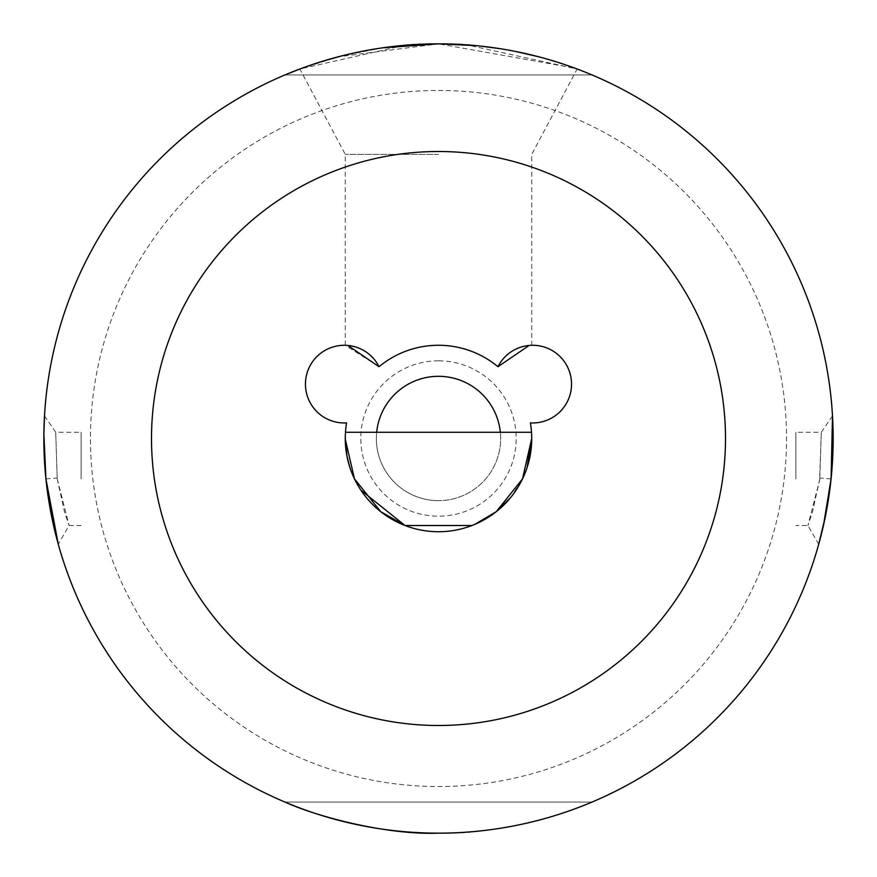<?xml version="1.0" encoding="UTF-8"?>
<svg xmlns="http://www.w3.org/2000/svg" width="877" height="877" viewBox="0 0 877 877"><rect width="100%" height="100%" fill="white"/><g stroke="black" fill="none" stroke-linecap="round" stroke-linejoin="round"><path stroke-width="0.66" stroke-dasharray="4.38 3.29" d="M46.251 481.955L43.927 430.552M57.213 478.897L69.097 525.509L64.492 511.839L57.213 478.897L55.711 432.284L57.213 478.897M829.467 492.238L825.454 516.06M819.787 478.897L812.53 511.773L807.903 525.509L819.578 480.355L821.289 432.284L819.787 478.897M438.5 360.809A77.691 77.691 0 0 0 360.809 438.5A77.691 77.691 0 0 0 438.5 516.191A77.691 77.691 0 0 0 516.191 438.5A77.691 77.691 0 0 0 438.5 360.809M376.661 432.284A62.146 62.146 0 0 0 438.5 500.646A62.146 62.146 0 0 1 376.354 438.5A62.146 62.146 0 0 1 438.5 376.354A62.146 62.146 0 0 1 500.646 438.5A62.146 62.146 0 0 1 438.5 500.646A62.146 62.146 0 0 0 500.339 432.284M382.756 47.807L341.559 55.942M321.749 61.511L308.77 65.786M302.335 68.088L300.383 68.812M404.538 45.319L299.868 68.998L338.336 56.775L438.5 43.85C489.53 41.745 560.14 60.25 591.997 74.929L569.842 66.345L538.478 56.72M438.5 154.407L345.275 154.407L438.5 154.407M379.028 366.707C396.371 352.664 416.191 345.527 438.5 345.275C416.191 345.527 396.371 352.664 379.028 366.707A38.84 38.84 0 0 0 306.194 391.613A38.84 38.84 0 0 0 346.59 422.9A93.225 93.225 0 0 0 345.275 438.5C345.505 430.245 345.505 430.245 345.275 438.5A93.225 93.225 0 0 0 438.5 531.725A93.225 93.225 0 0 0 530.41 422.9A38.84 38.84 0 0 0 571.53 384.115A38.84 38.84 0 0 0 497.972 366.707C480.629 352.664 460.809 345.527 438.5 345.275C460.809 345.527 480.629 352.664 497.972 366.707A93.225 93.225 0 0 0 379.028 366.707L345.275 345.286L347.862 345.439M438.5 90.463A348.037 348.037 0 0 1 786.537 438.5A348.037 348.037 0 0 1 438.5 786.537A348.037 348.037 0 0 1 90.463 438.5A348.037 348.037 0 0 1 438.5 90.463M285.003 74.929L591.997 74.929L285.003 74.929C316.356 60.425 387.502 41.679 438.5 43.85A394.65 394.65 0 0 0 43.85 438.5A394.65 394.65 0 0 0 438.5 833.15C490.024 835.299 560.863 816.432 591.997 802.071C560.644 816.575 489.498 835.321 438.5 833.15A394.65 394.65 0 0 0 833.15 438.5A394.65 394.65 0 0 0 438.5 43.85L574.698 68.099M531.517 432.284L531.626 434.258M527.121 467.419L522.517 478.897L510.6 497.599M354.483 478.897L349.846 467.331M795.856 478.897L795.856 432.284L795.856 478.897M81.144 478.897L81.144 432.284L81.144 478.897M496.272 511.664L474.906 524.314M529.138 345.439L531.725 345.286L529.138 345.439M832.953 425.893L833.062 429.982M833.15 438.862L832.788 455.525M832.492 461.258L830.903 480.585M515.336 51.403L500.46 48.739M480.453 46.086L475.718 45.604M531.725 345.286L531.725 154.407L577.132 68.998L466.816 44.87M285.003 802.071L591.997 802.071L285.003 802.071C316.663 816.608 387.119 835.288 438.5 833.15M49.441 504.681L46.876 487.272M45.922 478.897L57.093 478.042M831.078 478.897L819.907 478.042M44.497 415.917L55.711 432.284L81.144 432.284M818.723 544.244L807.903 525.509L795.856 525.509M345.275 345.286L345.275 154.407L299.868 68.998M81.144 525.509L69.097 525.509L58.277 544.244M832.503 415.917L821.289 432.284L795.856 432.284"/><path stroke-width="1.32" d="M43.927 430.552L44.497 415.917L43.872 434.334L45.922 478.897L58.277 544.244L49.441 504.681M830.903 480.585L829.467 492.238M825.454 516.06L818.723 544.244L823.569 524.917L831.078 478.897L832.503 415.917L832.953 425.893M438.434 43.85L382.756 47.807M341.559 55.942L321.749 61.511M308.77 65.786L302.335 68.088M300.383 68.812L285.003 74.929M474.906 524.314L496.272 511.664L522.517 478.897L531.725 438.5A93.225 93.225 0 0 0 530.41 422.9A38.84 38.84 0 0 0 571.53 384.115A38.84 38.84 0 0 0 497.972 366.707L529.138 345.439L497.972 366.707A93.225 93.225 0 0 0 379.028 366.707L347.862 345.439M345.275 439.278L354.483 478.897L380.717 511.653L405.031 525.509L360.929 490.21M346.941 456.029L345.275 438.5A93.225 93.225 0 0 0 438.5 531.725A93.225 93.225 0 0 0 531.725 438.5C531.495 430.245 531.495 430.245 531.725 438.5L531.626 434.258M531.725 438.533L527.121 467.419M349.846 467.331L346.952 456.084M345.275 438.5C345.505 430.245 345.505 430.245 345.275 438.5A93.225 93.225 0 0 1 346.59 422.9A38.84 38.84 0 0 1 331.747 347.369A38.84 38.84 0 0 1 379.028 366.707M500.339 432.284A62.146 62.146 0 0 0 376.661 432.284M438.5 725.498A286.998 286.998 0 0 0 725.498 438.5A286.998 286.998 0 0 0 438.5 151.502A286.998 286.998 0 0 0 151.502 438.5A286.998 286.998 0 0 0 438.5 725.498M475.718 45.604L438.5 43.85A394.65 394.65 0 0 1 833.15 438.5A394.65 394.65 0 0 1 438.5 833.15A394.65 394.65 0 0 1 43.85 438.5A394.65 394.65 0 0 1 438.5 43.85L404.538 45.319M510.6 497.599L496.272 511.664M833.062 429.982L833.15 438.862M832.788 455.525L832.492 461.258M538.478 56.72L515.336 51.403M500.46 48.739L480.453 46.086M574.698 68.099L577.132 68.998M466.816 44.87L438.5 43.85M438.5 833.15C387.47 835.255 316.86 816.75 285.003 802.071M46.876 487.272L46.251 481.955M345.483 432.284L531.517 432.284M405.031 525.509L471.969 525.509"/></g></svg>
